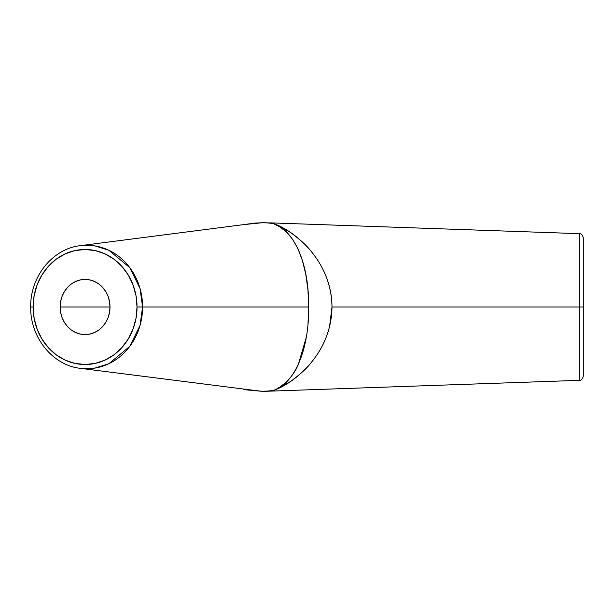 <?xml version="1.0" encoding="UTF-8"?>
<svg xmlns="http://www.w3.org/2000/svg" width="614" height="614" viewBox="0 0 614 614"><rect width="100%" height="100%" fill="white"/><g stroke="black" fill="none" stroke-linecap="round" stroke-linejoin="round"><path stroke-width="0.92" d="M263.59 391.356L261.211 391.233A84.241 76.098 -90 0 0 262.462 391.241L264.457 391.371L262.462 391.241A84.241 76.098 -90 0 0 273.575 390.343L271.895 391.018L269.224 391.064M137.029 307A57.516 51.952 90 0 1 85.077 364.516A57.516 51.952 90 0 1 33.125 307L30.7 307L33.125 307L34.123 295.779L37.078 284.988L41.882 275.049L48.337 266.33L56.212 259.177L65.199 253.858L74.939 250.589L85.077 249.484L95.216 250.589L104.963 253.858L113.943 259.177L121.818 266.33L128.28 275.049L133.077 284.988L136.032 295.779L137.029 307L136.032 318.221L133.077 329.012L128.28 338.951L121.818 347.67L113.943 354.823L104.963 360.142L95.216 363.411L85.077 364.516L74.939 363.411L65.199 360.142L56.212 354.823L48.337 347.67L41.882 338.951L37.078 329.012L34.123 318.221L33.125 307A57.516 51.952 90 0 1 85.077 249.484A57.516 51.952 90 0 1 137.029 307L142.578 307L137.029 307M307.998 323.647L308.727 307L142.578 307L140.046 288.603L129.807 267.673L108.893 250.297L95.032 245.922L80.35 245.661C52.658 248.593 30.094 276.753 30.7 307C30.094 337.247 52.658 365.407 80.35 368.339L95.032 368.078L108.893 363.703L129.807 346.327L140.046 325.397L142.578 307A61.753 55.782 90 0 1 80.35 368.339L259.684 391.08M579.202 307L579.202 233.65C581.182 233.466 582.548 234.878 583.3 237.894L583.3 376.106L583.3 307L331.99 307L579.202 307L579.202 233.65L579.202 307L583.3 307L583.3 376.106C582.548 379.122 581.182 380.534 579.202 380.35L579.202 307M60.164 307A27.584 24.913 90 0 1 85.077 279.416A27.584 24.913 90 0 1 109.998 307L60.164 307L60.64 312.38L62.06 317.553L64.363 322.327L67.456 326.502L71.232 329.933L75.545 332.481L80.219 334.054L85.077 334.584L89.936 334.054L94.61 332.481L98.923 329.933L102.699 326.502L105.792 322.327L108.095 317.553L109.515 312.38L109.998 307L109.515 301.62L108.095 296.447L105.792 291.673L102.699 287.498L98.923 284.067L94.61 281.519L89.936 279.946L85.077 279.416L80.219 279.946L75.545 281.519L71.232 284.067L67.456 287.498L64.363 291.673L62.06 296.447L60.64 301.62L60.164 307L109.998 307A27.584 24.913 90 0 1 85.077 334.584A27.584 24.913 90 0 1 60.164 307M277.06 388.654L280.199 386.904L287.152 381.332C292.579 375.308 296.332 369.613 298.412 364.225L306.14 337.838M267.42 391.087L261.211 391.233A84.241 76.098 -90 0 0 262.462 391.241A84.241 76.098 -90 0 0 273.575 390.343L274.013 390.113M269.224 222.936L271.895 222.982L273.575 223.657A84.241 76.098 -90 0 0 261.211 222.767L243.482 224.632L254.91 223.089L264.296 222.675M264.527 222.69L265.018 222.736M271.895 222.982L281.342 227.103L290.821 232.675C300.215 239.744 306.547 245.431 309.824 249.744C316.74 257.972 321.943 266.338 325.435 274.842C329.802 285.449 331.99 296.163 331.99 307L329.541 326.771M270.782 222.882L271.396 222.913M266.322 222.867L266.706 222.913M265.417 222.775L266.1 222.844M325.451 339.097C321.966 347.616 316.763 355.99 309.84 364.232C306.578 368.53 300.246 374.225 290.829 381.309L281.35 386.889L272.793 390.765L270.782 391.118M243.474 389.368L261.211 391.233L245.984 389.852M247.895 224.064L261.211 222.767L247.902 224.064L80.35 245.661A61.753 55.782 90 0 1 142.578 307L308.727 307L307.952 289.846L305.757 274.113L302.341 260.29L297.967 248.8L292.717 239.468L286.677 232.199L279.915 226.919L273.575 223.657A84.241 76.098 -90 0 0 261.211 222.767L271.365 222.913M331.99 307C331.368 257.68 290.867 229.114 273.575 223.657C291.366 229.099 308.926 257.903 308.727 307C308.934 356.074 291.358 384.947 273.575 390.343C290.852 384.932 331.337 356.297 331.99 307M261.211 391.233L247.91 389.936M264.457 391.371L271.365 391.087M243.313 224.655L263.229 222.636M271.012 222.89L579.202 233.65M271.012 391.11L579.202 380.35M263.229 391.364L243.313 389.345"/></g></svg>
